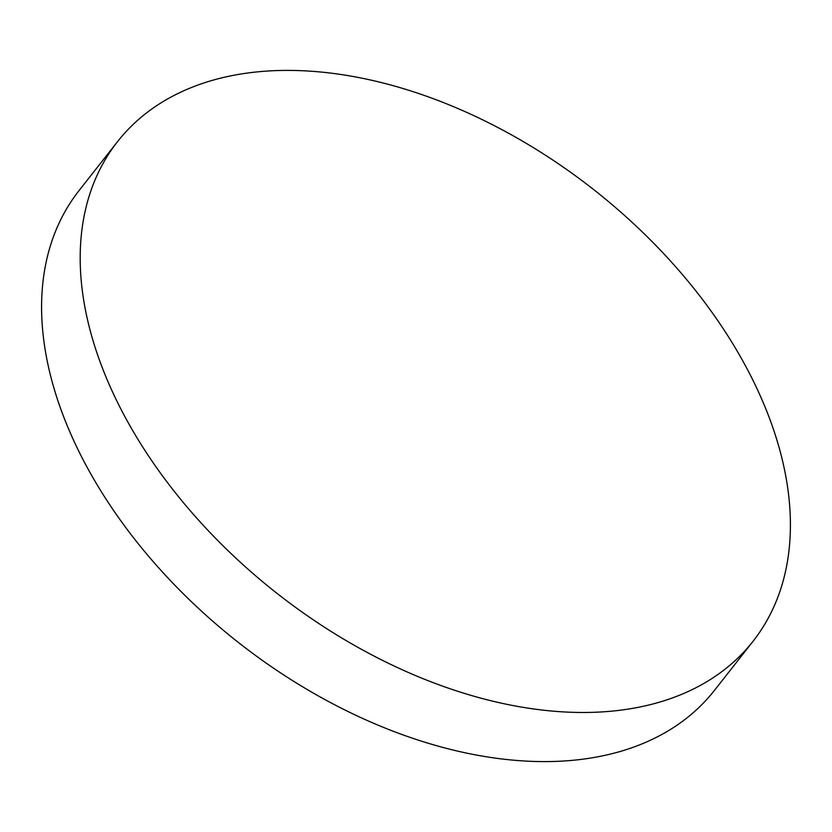 <?xml version="1.0" encoding="UTF-8"?>
<svg xmlns="http://www.w3.org/2000/svg" width="832" height="832" viewBox="0 0 832 832"><rect width="100%" height="100%" fill="white"/><g stroke="black" fill="none" stroke-linecap="round" stroke-linejoin="round"><path stroke-width="1.25" d="M550.306 710.902A404.206 256.558 38.2 0 0 753.137 641.16A404.206 256.558 38.2 0 0 702.551 299.541A404.206 256.558 38.2 0 0 320.278 71.978A404.206 256.558 38.2 0 0 117.458 141.721A404.206 256.558 38.2 0 0 168.043 483.33A404.206 256.558 38.2 0 0 550.306 710.902M117.458 141.721L78.863 190.84A404.206 256.558 38.2 0 0 129.449 532.459A404.206 256.558 38.2 0 0 511.722 760.022A404.206 256.558 38.2 0 0 714.542 690.279L753.137 641.16"/></g></svg>
